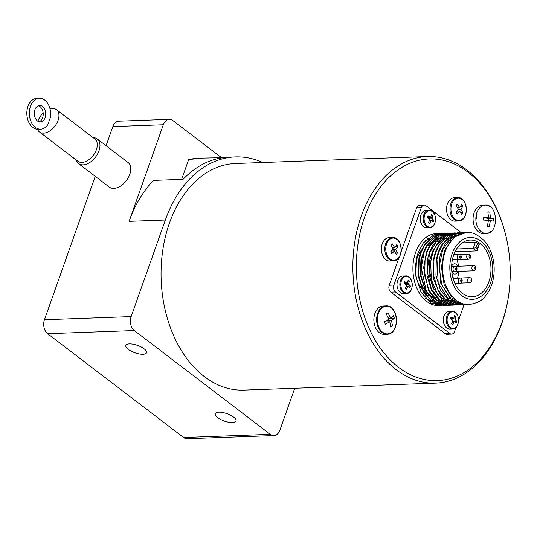 <?xml version="1.0" encoding="UTF-8"?>
<svg xmlns="http://www.w3.org/2000/svg" width="537" height="537" viewBox="0 0 537 537"><rect width="100%" height="100%" fill="white"/><g stroke="black" fill="none" stroke-linecap="round" stroke-linejoin="round"><path stroke-width="0.81" d="M488.851 211.934L489.784 212.034L490.469 217.841L493.657 218.304L493.57 221.096L490.382 220.64L489.321 226.507L487.374 226.299L488.435 220.432L483.508 220.036L483.595 217.237L488.522 217.633L487.844 211.833L488.851 211.934M490.254 206.899A14.184 9.834 87.9 0 0 485.173 205.1C498.168 203.771 499.256 233.83 486.2 233.447L483.414 233.548A14.184 9.834 -92.1 0 1 473.07 219.734A14.184 9.834 -92.1 0 1 482.38 205.201L485.173 205.1A14.184 9.834 87.9 0 0 475.856 218.23A14.184 9.834 87.9 0 0 486.2 233.447A14.184 9.834 87.9 0 0 491.14 231.286M387.177 313.386L388.016 312.803L390.688 318.085L393.46 315.662L394.319 318.206L391.547 320.629L392.48 325.972L390.735 327.147L389.802 321.804L385.291 324.288L384.432 321.744L388.942 319.26L386.271 313.977L387.177 313.386M391.043 307.701A14.184 9.834 87.9 0 0 385.962 305.902C398.957 304.58 400.052 334.638 386.996 334.256L384.203 334.356A14.184 9.834 -92.1 0 1 373.866 320.535A14.184 9.834 -92.1 0 1 383.176 306.009L385.962 305.902A14.184 9.834 87.9 0 0 377.659 326.019A14.184 9.834 87.9 0 0 386.996 334.256A14.184 9.834 87.9 0 0 391.929 332.094M391.735 244.65A44.383 19.272 -29.7 0 0 392.379 243.879L394.608 247.423L396.809 244.603L397.917 246.543L395.715 249.356L397.534 252.914A44.383 19.272 150.3 0 1 396.89 253.679A44.383 19.272 150.3 0 1 396.219 254.451L394.4 250.893L391.782 253.726L390.681 251.793L393.292 248.96L391.064 245.422A44.383 19.272 -29.7 0 0 391.735 244.65M393.339 260.915L389.916 261.042A11.707 8.122 -92.1 0 1 381.377 249.631A11.707 8.122 -92.1 0 1 389.063 237.636L392.487 237.515A11.707 8.122 87.9 0 0 385.459 244.261A11.707 8.122 87.9 0 0 386.694 256.505A11.707 8.122 87.9 0 0 393.339 260.915C404.173 261.257 403.267 236.387 392.487 237.515M456.685 205.027A44.383 21.118 -33.4 0 0 457.282 204.188L459.692 207.51L461.733 204.436L462.934 206.255L460.887 209.323L462.881 212.659A44.383 21.118 146.6 0 1 462.276 213.498A44.383 21.118 146.6 0 1 461.652 214.337L459.659 211.001L457.202 214.088L456 212.276L458.464 209.188L456.054 205.866A44.383 21.118 -33.4 0 0 456.685 205.027M458.511 221.016L455.087 221.143A11.707 8.122 -92.1 0 1 446.549 209.732A11.707 8.122 -92.1 0 1 454.235 197.737L457.658 197.609A11.707 8.122 87.9 0 0 450.516 204.758A11.707 8.122 87.9 0 0 452.275 217.263A11.707 8.122 87.9 0 0 458.511 221.016C469.345 221.358 468.439 196.488 457.658 197.609M405.985 286.785L407.704 286.724L406.435 289.208L405.207 288.268L406.475 285.785L406.804 286.342M404.22 283.026L407.61 282.59L406.838 282.925L404.71 281.616L404.093 283.355L406.22 284.67L406.475 285.785M407.61 282.59L408.086 280.139L409.315 281.073L408.832 283.529L404.898 283.67A0.826 0.571 87.9 0 0 404.858 283.818M406.321 284.744L409.087 284.644L408.832 283.529M409.087 284.644L410.436 285.986L409.818 287.731L408.469 286.389L407.704 286.724M406.2 286.362L408.469 286.389M406.287 293.538L403.441 293.638A8.82 6.115 -92.1 0 1 397.655 280.643A8.82 6.115 -92.1 0 1 402.804 276.005L405.643 275.904A8.82 6.115 87.9 0 0 400.495 280.542A8.82 6.115 87.9 0 0 406.287 293.538C414.524 293.84 413.839 274.998 405.643 275.904M453.832 254.645L468.378 254.122A2.557 1.772 87.9 0 0 466.888 255.464A2.557 1.772 87.9 0 0 468.566 259.23C471.177 259.277 471.634 253.719 468.378 254.122M456.839 259.727A19.379 13.438 -92.1 0 1 458.081 263.607A19.379 13.438 -92.1 0 1 458.558 266.231M458.759 271.339A19.379 13.438 -92.1 0 1 458.464 274.138A19.379 13.438 -92.1 0 1 457.504 278.099M454.873 283.382L460.081 283.187C462.693 283.241 463.149 277.683 459.894 278.079A2.557 1.772 87.9 0 0 458.403 279.428A2.557 1.772 87.9 0 0 460.081 283.187M457.578 278.092A20.614 14.298 87.9 0 0 458.41 274.474L458.464 274.138M458.081 263.607L458.001 263.271A20.614 14.298 87.9 0 0 456.913 259.72M452.758 259.874A5.155 3.571 -92.1 0 1 452.154 261.049M451.63 266.339A5.155 3.571 -92.1 0 1 454.584 263.774A5.155 3.571 -92.1 0 1 457.779 266.258M457.967 271.366A5.155 3.571 -92.1 0 1 454.96 274.078A5.155 3.571 -92.1 0 1 451.832 271.735L454.899 271.621C457.511 271.668 457.967 266.117 454.711 266.513A2.557 1.772 87.9 0 0 453.221 267.856A2.557 1.772 87.9 0 0 454.899 271.621M452.678 276.87A5.155 3.571 -92.1 0 1 453.537 278.24M481.763 244.798A28.367 19.668 -92.1 0 1 490.348 276.273A28.367 19.668 -92.1 0 1 472.325 296.746A28.367 19.668 -92.1 0 1 453.711 254.974A28.367 19.668 -92.1 0 1 470.271 240.052A28.367 19.668 -92.1 0 1 481.763 244.798M478.675 244.912L477.239 248.624L477.218 250.296L476.554 250.9L455.087 251.678M477.239 248.624L475.957 247.651L477.594 243.019A28.367 19.668 -92.1 0 1 478.876 243.993M477.594 243.019L475.352 242.375L473.231 248.363L476.554 250.9M462.276 242.852L475.352 242.375M435.48 241.388A28.367 19.668 87.9 0 0 434.608 241.536M431.755 242.449A28.367 19.668 87.9 0 0 428.794 244.14M418.39 272.286A28.367 19.668 87.9 0 0 426.351 292.088M427.915 293.625A28.367 19.668 87.9 0 0 432.5 296.646M435.091 297.552A28.367 19.668 87.9 0 0 436.568 297.834M455.154 283.992A28.367 19.668 87.9 0 0 455.396 283.361M454.349 254.625A28.367 19.668 87.9 0 0 454.067 254.014M470.076 280.656A0.906 0.631 -92.1 0 1 470.036 279.757L470.076 280.656M474.285 267.762A0.906 0.631 -92.1 0 1 475.373 267.728A0.906 0.631 -92.1 0 1 474.319 268.668A0.906 0.631 -92.1 0 1 474.285 267.762M460.759 256.565A0.906 0.631 -92.1 0 1 460.276 257.948A0.906 0.631 -92.1 0 1 460.196 256.136A0.906 0.631 -92.1 0 1 460.759 256.565M444.321 251.491L441.441 266.97L444.112 284.61L452.308 298.243L463.921 304.479L468.922 304.586C477.124 303.217 482.642 300.324 485.488 295.894C489.308 291.255 491.905 285.61 493.261 278.965C496.383 263.029 491.18 247.382 483.421 239.911C477.057 234.219 471.352 231.742 466.304 232.481A36.08 25.017 87.9 0 0 445.254 251.457A36.08 25.017 87.9 0 0 468.922 304.586M462.901 232.608L456.222 234.125L445.468 243.462L441.347 251.598L439.3 259.103L440.548 282.878L451.724 300.465L464.035 304.754L465.498 304.64M465.801 304.654L461.572 304.566L449.959 298.33L441.77 284.697L439.091 267.057L442.663 249.819L451.644 237.28L463.525 232.575L464.7 232.575M466.197 232.481L453.993 237.193L445.005 249.732L444.314 251.491M442.099 305.513L439.232 305.66A36.08 25.017 -92.1 0 1 415.564 252.538A36.08 25.017 -92.1 0 1 436.615 233.555L439.769 233.441M440.904 305.6L431.11 303.022L421.075 292.35L415.766 275.984L416.571 258.002L418.216 252.437L423.344 242.899L434.467 234.434L440.931 233.441M445.16 305.405L443.877 305.493L431.553 301.203L423.183 290.638L418.732 275.877L419.135 259.827L421.189 252.33L424.358 245.684L433.399 236.24L443.931 233.333M442.736 233.333L436.816 234.347L425.693 242.811L420.565 252.356L418.92 257.921L418.115 275.897L423.424 292.262L433.46 302.935L443.871 305.493M443.528 305.499L444.79 305.392M460.115 232.702L450.59 235.609L441.548 245.06L438.38 251.705L436.333 259.21L435.93 275.246L440.374 290.014L448.751 300.572L459.357 304.841L462.612 304.741M462.921 304.754L461.686 304.835L449.375 300.552L438.199 282.965L436.95 259.183L438.998 251.685L443.119 243.55L453.872 234.206L461.76 232.689M459.867 304.868L457.007 304.929L446.401 300.66L438.024 290.101L433.581 275.333L433.983 259.29L436.031 251.793L439.199 245.147L448.241 235.696L457.584 232.796L448.939 234.971L438.581 245.167L435.42 251.799M457.584 232.796L458.779 232.79M464.33 304.539L463.149 304.727M435.413 251.813L433.037 261.277L433.634 279.294L440.165 294.712L450.939 303.687L458.719 304.956M454.617 232.904L451.489 233.192L439.749 239.824L432.439 251.92L431.822 253.733L429.62 271.447L433.641 288.557L442.817 300.787L453.423 305.063L455.128 305.083L448.59 303.774L437.816 294.793L431.285 279.374L430.687 261.365L433.064 251.9L436.232 245.255L446.589 235.058L455.806 232.897M451.026 233.045L441.683 235.924L432.641 245.389L429.499 251.974M453.953 305.09L451.073 305.15L440.468 300.874L431.292 288.644L427.271 271.534L429.472 253.813L430.09 252.007L437.4 239.905L449.14 233.28L452.798 233.011M456.933 304.976L455.745 305.056M429.472 252.034L427.425 259.532L427.022 275.575L431.466 290.336L439.843 300.901L450.449 305.17L452.543 305.177M452.382 305.184L453.624 305.07M448.617 233.139L444.146 233.716L436.192 237.864L429.674 245.496L426.506 252.135L423.626 267.621L428.499 290.443L434.507 298.874L442.032 304.009L448.67 305.291M450.993 305.197L448.106 305.264L437.494 300.982L429.117 290.423L424.673 275.656L425.076 259.613L427.13 252.122L430.291 245.469L439.333 236.025L449.805 233.132M449.268 305.298L450.55 305.177M447.992 305.285L439.682 304.096L432.157 298.961L426.15 290.53L421.276 267.708L424.156 252.222L427.324 245.577L433.842 237.951L441.797 233.796L445.703 233.226L435.749 236.152L426.707 245.604L423.532 252.242L421.485 259.747L421.082 275.79L425.532 290.551L433.909 301.123L446.22 305.405L447.818 305.278M445.703 233.226L446.925 233.226M364.542 217.284A110.911 76.905 -92.1 0 1 438.615 159.415A110.911 76.905 -92.1 0 1 506.163 236.951A110.911 76.905 -92.1 0 1 508.351 297.23A110.911 76.905 -92.1 0 1 407.301 373.081A110.911 76.905 -92.1 0 1 364.542 217.284M506.163 236.951L506.002 236.287A113.388 78.624 87.9 0 0 427.398 156.529A113.388 78.624 87.9 0 0 361.226 216.176A113.388 78.624 87.9 0 0 435.628 383.149A113.388 78.624 87.9 0 0 508.244 297.907L508.351 297.23M38.375 105.735A8.243 5.692 -92.7 0 1 40.02 106.574A8.243 5.692 -92.7 0 1 43.182 114.811A8.243 5.692 -92.7 0 1 39.141 121.805M42.524 106.454A8.243 5.692 -92.7 0 1 45.598 115.596A8.243 5.692 -92.7 0 1 40.403 121.953A8.243 5.692 -92.7 0 1 34.328 113.985A8.243 5.692 -92.7 0 1 39.617 105.474A8.243 5.692 -92.7 0 1 42.524 106.454M50.022 108.83A14.016 8.773 127.4 0 1 52.237 108.461A14.016 8.773 127.4 0 1 56.466 109.655L94.807 138.929A14.016 8.773 127.4 0 1 93.27 155.394A14.016 8.773 127.4 0 1 77.791 161.207L39.456 131.941A14.016 8.773 127.4 0 1 37.509 129.276M56.466 109.655A14.016 8.773 127.4 0 1 54.935 126.121A14.016 8.773 127.4 0 1 39.456 131.941M37.845 121.221A14.016 8.773 127.4 0 1 43.155 113.032M232.454 422.565A10.968 3.913 19.5 0 1 220.727 419.511A10.968 3.913 19.5 0 1 215.317 413.718A10.968 3.913 19.5 0 1 226.963 413.685A10.968 3.913 19.5 0 1 235.998 421.042A10.968 3.913 19.5 0 1 232.454 422.565M143.003 354.272A10.968 3.913 19.5 0 1 131.27 351.211A10.968 3.913 19.5 0 1 125.866 345.419A10.968 3.913 19.5 0 1 137.512 345.392A10.968 3.913 19.5 0 1 146.541 352.742A10.968 3.913 19.5 0 1 143.003 354.272M435.628 383.149L243.832 390.117A113.388 78.624 -92.1 0 1 169.43 223.144A113.388 78.624 -92.1 0 1 235.602 163.496L427.398 156.529M76.079 159.905A15.459 9.679 -52.6 0 0 78.449 163.53A15.459 9.679 -52.6 0 0 86.672 164.067A15.459 9.679 -52.6 0 0 98.54 151.944A15.459 9.679 -52.6 0 0 97.217 138.949A15.459 9.679 -52.6 0 0 93.096 137.62M97.217 138.949L128.034 162.476A15.459 9.679 127.4 0 1 129.357 175.471A15.459 9.679 127.4 0 1 117.489 187.594A15.459 9.679 127.4 0 1 109.266 187.057L78.449 163.53M420.948 214.86A8.82 6.115 -92.1 0 1 426.096 210.222L428.942 210.115A8.82 6.115 87.9 0 0 423.27 216.888A8.82 6.115 87.9 0 0 426.512 226.701A8.82 6.115 87.9 0 0 429.58 227.755L426.74 227.856A8.82 6.115 -92.1 0 1 423.666 226.809A8.82 6.115 -92.1 0 1 420.948 214.86M429.285 221.002L430.996 220.942L429.728 223.419L428.506 222.486L429.775 220.002L430.103 220.553M427.519 217.237L430.902 216.807L430.137 217.143L428.002 215.827L427.385 217.572L429.519 218.888L429.775 220.002M430.902 216.807L431.386 214.35L432.614 215.29L432.131 217.747L428.19 217.888A0.826 0.571 87.9 0 0 428.15 218.029M429.613 218.962L432.386 218.861L432.131 217.747M432.386 218.861L433.728 220.204L433.111 221.942L431.768 220.6L430.996 220.942M429.493 220.579L431.768 220.6M443.965 316.004A8.82 6.115 -92.1 0 1 449.113 311.366L451.959 311.259A8.82 6.115 87.9 0 0 446.287 318.032A8.82 6.115 87.9 0 0 449.523 327.845A8.82 6.115 87.9 0 0 452.597 328.892L449.758 329A8.82 6.115 -92.1 0 1 446.683 327.953A8.82 6.115 -92.1 0 1 443.965 316.004M452.302 322.146L454.013 322.079L452.745 324.563L451.523 323.63L452.792 321.146L453.121 321.697M450.53 318.381L453.919 317.951L453.154 318.287L451.02 316.971L450.402 318.716L452.537 320.032L452.792 321.146M453.919 317.951L454.403 315.494L455.624 316.434L455.148 318.884L451.208 319.032A0.826 0.571 87.9 0 0 451.167 319.173M452.631 320.106L455.403 320.005L455.148 318.884M455.403 320.005L456.745 321.348L456.128 323.086L454.785 321.744L454.013 322.079M452.51 321.723L454.785 321.744M454.228 316.481L455.624 316.434M451.409 318.461L451.208 319.032M453.201 321.475L456.745 321.348M431.211 215.337L432.614 215.29M428.392 217.317L428.19 217.888M430.184 220.331L433.728 220.204M294.732 388.271L279.898 430.164A10.31 7.149 -92.1 0 1 273.883 435.581A10.31 7.149 -92.1 0 1 270.292 434.359L134.324 330.544A10.31 7.149 -92.1 0 1 131.142 316.588L165.342 220.022A119.979 83.195 -92.1 0 1 235.367 156.905A119.979 83.195 -92.1 0 1 262.794 162.51M202.308 158.1L199.146 158.22A119.979 83.195 -92.1 0 0 188.662 159.563L202.308 158.106L222.385 157.683M235.367 156.905L225.674 157.254L218.351 158.482A119.979 83.195 87.9 0 0 183.104 179.311L153.414 180.385A119.979 83.195 -92.1 0 0 129.122 221.338L163.322 124.765A10.31 7.149 -92.1 0 1 169.336 119.342A10.31 7.149 -92.1 0 1 172.921 120.563L221.593 157.724M169.336 119.342L118.865 121.174A10.31 7.149 87.9 0 0 112.851 126.598L106.078 145.715M95.23 176.344L44.45 319.737A10.31 7.149 87.9 0 0 47.625 333.692L183.6 437.507A10.31 7.149 87.9 0 0 187.185 438.729L273.883 435.581M50.532 116.925L47.894 124.55A15.459 10.666 -92.7 0 1 40.745 129.155A15.459 10.666 -92.7 0 1 29.354 114.22A15.459 10.666 -92.7 0 1 39.275 98.271A15.459 10.666 -92.7 0 1 50.532 116.925M39.275 98.271L36.771 98.385A15.459 10.666 87.3 0 0 26.85 114.341A15.459 10.666 87.3 0 0 38.241 129.276L40.745 129.155M456.067 327.315L454.611 331.423A5.115 3.544 -92.1 0 1 451.624 334.108L446.992 334.276A5.115 3.544 -92.1 0 1 445.213 333.672L390.829 292.148A5.115 3.544 -92.1 0 1 389.251 285.221L399.152 257.263M401.159 251.605L416.611 207.967A5.115 3.544 -92.1 0 1 419.592 205.275L424.223 205.107A5.115 3.544 -92.1 0 1 426.002 205.718L461.317 232.675M451.624 334.108A5.115 3.544 -92.1 0 1 449.845 333.504L395.46 291.974A5.115 3.544 -92.1 0 1 393.883 285.053L421.243 207.799A5.115 3.544 -92.1 0 1 424.223 205.107M464.653 304.741L464.035 304.761L458.652 320.018M456.598 248.967L473.231 248.363L475.957 247.651M449.368 240.811L449.422 240.153M452.98 238.066L450.919 237.898M450.335 237.898L447.798 238.146M447.019 238.307L443.475 239.549M442.287 240.18L435.702 246.154M433.03 250.417L429.499 260.854L429.123 274.749L432.943 287.543L434.332 290.02M437.165 293.846L440.172 296.692L443.777 298.928M444.945 299.424L448.422 300.311M449.167 300.391L451.597 300.371M452.167 300.304L454.127 299.908M450.436 240.717L448.892 239.891M448.476 239.697L446.831 239.052M446.381 238.911L444.582 238.475M444.079 238.394L442.025 238.213M441.427 238.213L438.904 238.462M438.118 238.616L434.567 239.878M433.393 240.509L426.814 246.456M424.123 250.745L420.941 259.499L420.216 275.078L425.432 290.349M428.284 294.189L434.91 299.27M436.037 299.747L439.501 300.619M440.239 300.7L442.689 300.693M443.267 300.626L445.227 300.23M445.703 300.089L447.408 299.445M447.838 299.25L449.395 298.397M449.784 298.149L450.677 297.532M406.885 286.114L410.436 285.986M407.912 281.126L409.315 281.073M405.099 283.1L404.898 283.67M460.511 206.342L462.934 206.255M457.356 207.591L459.692 207.51M456.987 211.101L459.659 211.001M460.746 212.739L462.881 212.659M457.289 210.726L457.524 211.081M458.289 209.417L460.887 209.323M457.866 207.577L457.605 207.933M395.259 246.637L397.917 246.543M392.426 247.497L394.608 247.423M391.446 251.001L394.4 250.893M395.521 252.981L397.534 252.914M391.882 250.544L392.131 250.98M392.862 249.457L395.715 249.356M393.03 247.476L392.668 247.899M389.144 318.139L394.319 318.206M388.479 318.166L390.688 318.085M384.526 321.992L389.802 321.804M390.634 326.04L392.48 325.972M385.68 321.106L385.962 321.945M386.217 320.824L391.547 320.629M389.231 318.394L388.728 318.73M484.515 217.78L488.569 218.485L488.495 220.707M488.569 218.485L493.657 218.304M484.508 218.056L490.469 217.841M487.898 212.102L489.784 212.034M483.602 217.814L488.522 217.633M488.408 220.707L490.382 220.64M429.486 238.562A31.334 21.728 87.9 0 0 427.083 238.837M428.049 300.868A31.334 21.728 87.9 0 0 430.909 301.197M422.042 288.181A31.334 21.728 87.9 0 0 422.606 286.812M424.901 241.006A30.924 21.44 -92.1 0 1 428.721 239.408M429.533 239.207A30.924 21.44 -92.1 0 1 432.144 238.878M432.775 238.864A30.924 21.44 -92.1 0 1 434.863 239.019M435.353 239.099A30.924 21.44 -92.1 0 1 437.165 239.536M437.621 239.683A30.924 21.44 -92.1 0 1 439.273 240.334M439.696 240.536A30.924 21.44 -92.1 0 1 440.796 241.12M434.42 300.68A30.924 21.44 -92.1 0 1 434.05 300.686L434.42 300.68M433.352 300.68A30.924 21.44 -92.1 0 1 430.459 300.297M429.566 300.062A30.924 21.44 -92.1 0 1 425.123 298.028M423.357 290.792A25.769 17.869 87.9 0 0 424.331 289.577M429.217 294.692A25.769 17.869 -92.1 0 1 428.385 294.35M427.432 293.88A25.769 17.869 -92.1 0 1 423.163 290.604M421.787 289.04A25.769 17.869 -92.1 0 1 421.579 249.866M476.574 218.237A13.841 9.599 -92.1 0 1 476.836 215.619L476.574 218.237M378.35 325.858A13.841 9.599 -92.1 0 1 377.86 315.279A13.841 9.599 -92.1 0 1 392.285 308.755A13.841 9.599 -92.1 0 1 393.306 330.698A13.841 9.599 -92.1 0 1 378.35 325.858M387.573 256.115A11.123 7.713 -92.1 0 1 387.392 242.127A11.123 7.713 -92.1 0 1 398.642 241.126A11.123 7.713 -92.1 0 1 398.85 257.391A11.123 7.713 -92.1 0 1 387.573 256.115M453.127 216.847A11.123 7.713 -92.1 0 1 452.228 202.885A11.123 7.713 -92.1 0 1 463.371 200.677A11.123 7.713 -92.1 0 1 464.418 216.908A11.123 7.713 -92.1 0 1 453.127 216.847M411.651 288.611A8.263 5.726 -92.1 0 1 404.509 292.35A8.263 5.726 -92.1 0 1 400.978 282.408A8.263 5.726 -92.1 0 1 401.408 280.791A8.263 5.726 -92.1 0 1 409.107 277.421A8.263 5.726 -92.1 0 1 411.651 288.611M467.828 279.012A2.557 1.772 87.9 0 0 469.506 282.777C472.124 282.824 472.573 277.267 469.325 277.669A2.557 1.772 87.9 0 0 467.828 279.012M472.07 267.03A2.557 1.772 87.9 0 0 473.748 270.796C476.366 270.843 476.816 265.285 473.567 265.687A2.557 1.772 87.9 0 0 472.07 267.03M457.464 255.88A2.557 1.772 87.9 0 0 459.142 259.639C461.753 259.693 462.209 254.135 458.954 254.531A2.557 1.772 87.9 0 0 457.464 255.88M469.096 256.203A0.906 0.631 -92.1 0 1 470.184 256.156A0.906 0.631 -92.1 0 1 469.7 257.538A0.906 0.631 -92.1 0 1 469.096 256.203M455.953 268.117A0.906 0.631 -92.1 0 1 455.806 269.883A0.906 0.631 -92.1 0 1 455.953 268.117M460.612 280.16A0.906 0.631 -92.1 0 1 461.699 280.113A0.906 0.631 -92.1 0 1 461.209 281.495A0.906 0.631 -92.1 0 1 460.612 280.16M452.1 253.746A30.965 21.473 -92.1 0 1 489.254 252.115A30.965 21.473 -92.1 0 1 472.533 299.337A30.965 21.473 -92.1 0 1 452.1 253.746M434.943 222.821A8.263 5.726 -92.1 0 1 427.244 226.191A8.263 5.726 -92.1 0 1 424.7 215.001A8.263 5.726 -92.1 0 1 432.399 211.638A8.263 5.726 -92.1 0 1 434.943 222.821M457.96 323.965A8.263 5.726 -92.1 0 1 450.261 327.335A8.263 5.726 -92.1 0 1 447.717 316.145A8.263 5.726 -92.1 0 1 455.416 312.782A8.263 5.726 -92.1 0 1 457.96 323.965M188.662 159.563L181.647 179.358M129.122 221.338L165.342 220.022M112.851 126.598L163.322 124.765M44.45 319.737L131.142 316.588M183.6 437.507L270.292 434.359M47.625 333.692L134.324 330.544M416.611 207.967L421.243 207.799M389.251 285.221L393.883 285.053M390.829 292.148L395.46 291.974M445.213 333.672L449.845 333.504M450.389 240.771L448.046 240.858M447.422 240.878L445.072 240.965M444.455 240.985L442.105 241.073M441.481 241.093L439.138 241.18M438.514 241.2L436.896 241.261M460.618 283.1L469.506 282.777M453.033 278.26L469.325 277.669M455.651 271.453L473.748 270.796M451.63 266.48L473.567 265.687M459.679 259.552L468.566 259.23M452.369 259.888L459.142 259.639M453.805 254.719L458.954 254.531M451.624 266.627L454.711 266.513M453.053 278.327L459.894 278.079M465.868 232.494L466.304 232.481M459.934 232.709L460.551 232.689M461.068 304.868L461.686 304.848M451.026 233.031L451.644 233.011M448.059 233.139L448.677 233.118M446.22 305.412L446.844 305.385M429.58 227.755C437.816 228.057 437.131 209.215 428.942 210.115M452.597 328.892C460.833 329.201 460.149 310.359 451.959 311.259M450.489 318.495L453.476 318.381M427.472 217.351L430.459 217.237M479.226 244.637L477.218 250.296M404.18 283.133L407.16 283.026M428.231 300.908L430.446 300.827M431.057 300.801L433.399 300.72M423.404 295.921L425.754 295.84M426.365 295.813L428.714 295.733M429.352 295.706L430.64 295.659M422.351 286.335L421.317 286.369M420.699 286.396L419.968 286.422"/></g></svg>
